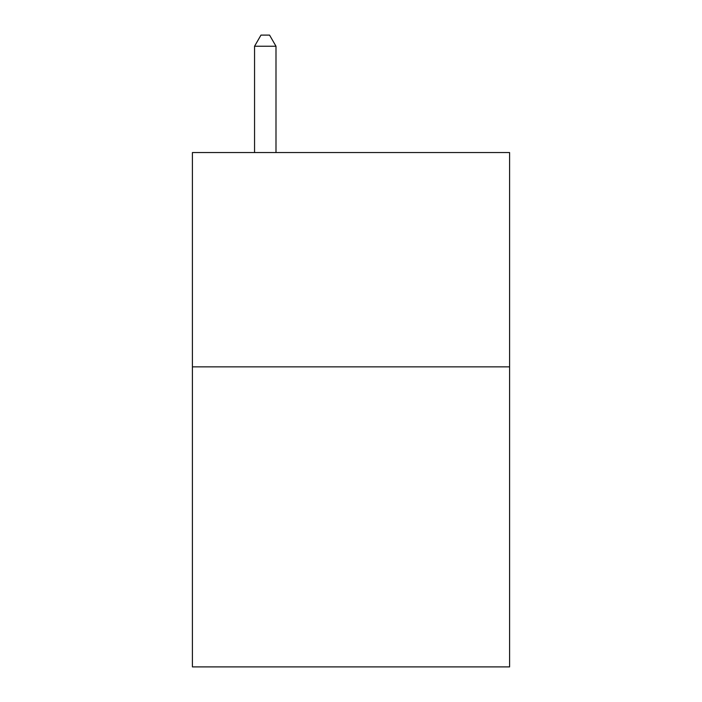 <?xml version="1.0" encoding="UTF-8"?>
<svg xmlns="http://www.w3.org/2000/svg" width="702" height="702" viewBox="0 0 702 702"><rect width="100%" height="100%" fill="white"/><g stroke="black" fill="none" stroke-linecap="round" stroke-linejoin="round"><path stroke-width="1.05" d="M509.591 366.856L509.591 666.9L192.409 666.9L192.409 152.545L509.591 152.545L509.591 366.856L192.409 366.856M275.991 152.545L275.991 46.244L254.554 46.244L254.554 152.545M254.554 46.244L260.986 35.1L269.559 35.1L275.991 46.244"/></g></svg>

